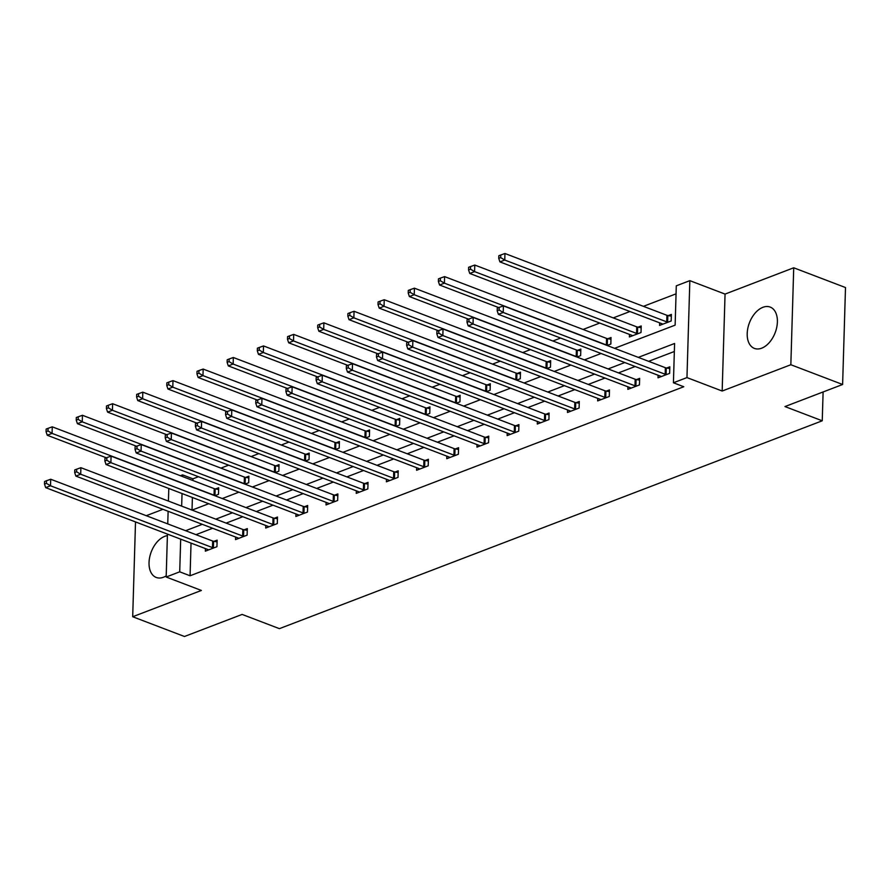 <?xml version="1.0" encoding="UTF-8"?>
<svg xmlns="http://www.w3.org/2000/svg" width="890" height="890" viewBox="0 0 890 890"><rect width="100%" height="100%" fill="white"/><g stroke="black" fill="none" stroke-linecap="round" stroke-linejoin="round"><path stroke-width="1.33" d="M762.908 307.306A22.116 13.784 -69.1 0 0 747.845 328.188A22.116 13.784 -69.1 0 0 754.409 348.413A22.116 13.784 -69.1 0 0 761.695 348.179A22.116 13.784 -69.1 0 0 776.748 327.298A22.116 13.784 -69.1 0 0 770.184 307.083A22.116 13.784 -69.1 0 0 762.908 307.306M167.398 535.647A22.116 13.784 -69.1 0 0 164.728 536.347A22.116 13.784 -69.1 0 0 149.676 557.229A22.116 13.784 -69.1 0 0 156.239 577.454A22.116 13.784 -69.1 0 0 163.515 577.221A22.116 13.784 -69.1 0 0 166.208 575.875M614.578 348.324L675.132 325.139L676.289 285.846L689.839 280.65L686.958 377.594L673.419 382.778L674.587 343.484L638.297 357.38M725.05 294.089L722.168 391.033L790.843 364.733L842.619 384.491L845.5 287.548L793.724 267.79L725.05 294.089L689.839 280.65M162.948 509.314L146.272 515.699M180.381 475.727L182.595 474.882L182.539 476.551M198.459 476.717L192.941 478.831L182.595 474.882M676.055 293.845L643.437 306.338M629.931 311.511L613.255 317.897M599.749 323.07L583.072 329.456M560.611 338.055L552.89 341.003M530.429 349.603L522.719 352.562M500.247 361.162L492.537 364.121M470.076 372.721L462.355 375.68M439.894 384.28L432.173 387.228M409.712 395.828L402.002 398.787M379.529 407.386L371.82 410.346M349.358 418.945L341.638 421.893M319.176 430.504L311.455 433.452M288.994 442.052L281.285 445.011M258.812 453.611L251.102 456.57M228.641 465.17L220.92 468.118M790.843 364.733L793.724 267.79M135.514 521.918L132.699 616.737L201.385 590.448L166.174 577.009L167.442 534.1M842.619 384.491L784.969 406.563L822.249 420.792L279.404 628.652L242.124 614.423L184.475 636.495L132.699 616.737M822.249 420.792L823.105 391.967M192.941 478.831L192.896 480.5M192.396 497.477L192.018 510.092M214.813 495.719L218.495 494.306L218.695 487.753L215.558 488.955M244.995 484.16L248.677 482.747L248.866 476.195L245.74 477.396M275.177 472.601L278.859 471.188L279.048 464.647L275.922 465.837M305.348 461.042L309.03 459.641L309.231 453.088L306.093 454.289M335.53 449.495L339.212 448.082L339.413 441.529L336.275 442.731M365.712 437.936L369.395 436.523L369.584 429.97L366.457 431.172M395.894 426.377L399.577 424.975L399.766 418.422L396.64 419.624M426.076 414.829L429.759 413.416L429.948 406.864L426.822 408.065M456.247 403.27L459.93 401.857L460.13 395.305L456.993 396.506M486.43 391.711L490.112 390.298L490.312 383.757L487.175 384.947M516.612 380.152L520.294 378.751L520.483 372.198L517.357 373.399M546.794 368.605L550.476 367.192L550.665 360.639L547.539 361.841M576.965 357.046L580.647 355.633L580.847 349.08L577.71 350.282M607.147 345.487L610.829 344.074L611.029 337.532L607.892 338.723M629.475 334.406L629.397 336.965L641.011 332.526L641.201 325.974L638.074 327.175M659.657 322.848L659.579 325.417L671.194 320.967L671.383 314.415L668.256 315.616M191.038 543.111L190.071 575.774L683.776 386.738L673.419 382.778M674.342 351.494L648.654 361.329M635.149 366.502L618.472 372.888M604.977 378.05L588.29 384.435M574.795 389.609L558.119 395.994M544.613 401.168L527.937 407.553M514.431 412.715L497.755 419.101M484.26 424.274L467.573 430.66M454.078 435.833L437.402 442.219M423.896 447.392L407.22 453.778M393.714 458.94L377.037 465.325M363.543 470.499L346.855 476.884M333.361 482.057L316.684 488.443M303.178 493.616L286.502 500.002M272.996 505.164L256.32 511.55M242.825 516.723L226.138 523.109M212.643 528.282L195.967 534.668M205.412 548.596L205.334 551.155L216.938 546.705L217.138 540.152L214.001 541.354M235.594 537.037L235.516 539.596L247.12 535.146L247.32 528.604L244.183 529.795M265.765 525.478L265.698 528.037L277.302 523.598L277.491 517.046L274.365 518.247M295.947 513.919L295.869 516.478L307.484 512.039L307.673 505.487L304.547 506.688M326.129 502.372L326.051 504.93L337.655 500.48L337.855 493.928L334.718 495.129M356.311 490.813L356.234 493.372L367.837 488.922L368.037 482.38L364.9 483.57M386.483 479.254L386.416 481.813L398.019 477.374L398.208 470.821L395.082 472.023M416.665 467.706L416.587 470.265L428.201 465.815L428.39 459.262L425.264 460.464M446.847 456.147L446.769 458.706L458.372 454.256L458.572 447.715L455.435 448.905M477.029 444.588L476.951 447.147L488.554 442.708L488.755 436.156L485.617 437.357M507.2 433.03L507.133 435.588L518.736 431.149L518.926 424.597L515.799 425.798M537.382 421.482L537.304 424.041L548.919 419.591L549.108 413.038L545.982 414.239M567.564 409.923L567.486 412.482L579.101 408.032L579.29 401.49L576.153 402.68M597.746 398.364L597.668 400.923L609.272 396.484L609.472 389.931L606.335 391.133M627.917 386.805L627.851 389.364L639.454 384.925L639.643 378.372L636.517 379.574M658.099 375.257L658.022 377.816L669.636 373.366L669.825 366.814L666.699 368.015M722.168 391.033L686.958 377.594M190.071 575.774L179.713 571.825L166.174 577.009M192.073 510.103L208.749 503.718M222.244 498.556L238.921 492.17M252.426 486.997L269.103 480.611M282.608 475.438L299.285 469.052M312.791 463.879L329.467 457.493M342.962 452.331L359.649 445.946M373.144 440.772L389.82 434.387M403.326 429.214L420.002 422.828M433.508 417.655L450.184 411.269M463.679 406.107L480.366 399.721M493.861 394.548L510.537 388.162M524.043 382.989L540.72 376.603M554.225 371.442L570.902 365.056M584.396 359.883L601.084 353.497M182.038 493.527L181.66 506.132M167.743 523.899L168.121 511.294M168.421 501.081L168.8 488.476M180.681 539.151L179.713 571.825M624.802 362.541L608.115 368.927M594.62 374.1L577.944 380.486M564.438 385.659L547.762 392.045M534.256 397.218L517.58 403.604M504.074 408.766L487.397 415.152M473.903 420.325L457.226 426.711M443.721 431.884L427.044 438.269M413.539 443.431L396.862 449.817M383.356 454.99L366.68 461.376M353.185 466.549L336.509 472.935M323.003 478.108L306.327 484.494M292.821 489.656L276.145 496.042M262.639 501.215L245.963 507.6M232.468 512.774L215.792 519.159M202.286 524.321L185.609 530.718M212.476 547.595L212.677 541.042L50.719 479.243L50.519 485.784L212.476 547.595A2.837 1.079 -178.3 0 0 213.389 547.828L213.811 547.906M46.436 483.348L46.514 480.734L44.578 481.479L44.5 484.093L46.436 483.348L50.519 485.784L45.679 487.642L207.648 549.442A2.837 1.079 -178.3 0 1 208.271 549.786L208.471 549.953M212.677 541.042A2.837 1.079 -178.3 0 0 213.589 541.287L217.082 541.888M50.719 479.243L46.514 480.734M44.5 484.093L45.679 487.642M218.64 489.489L215.146 488.877A2.837 1.079 1.7 0 1 214.234 488.643L52.265 426.833L52.076 433.386L47.237 435.243L106.377 457.805M215.369 495.507L214.946 495.43A2.837 1.079 1.7 0 1 214.034 495.185L52.076 433.386L47.993 430.949L48.071 428.335L46.135 429.069L46.057 431.695L47.993 430.949M47.237 435.243L46.057 431.695M48.071 428.335L52.265 426.833M242.659 536.036L242.859 529.483L80.89 467.684L80.701 474.236L242.659 536.036A2.837 1.079 -178.3 0 0 243.571 536.281L243.994 536.347M76.618 471.8L76.696 469.175L74.76 469.92L74.682 472.534L76.618 471.8L80.701 474.236L75.861 476.083L237.819 537.883A2.837 1.079 -178.3 0 1 238.453 538.239L238.642 538.394M242.859 529.483A2.837 1.079 -178.3 0 0 243.771 529.728L247.264 530.329M80.89 467.684L76.696 469.175M74.682 472.534L75.861 476.083M272.841 524.477L273.03 517.924L111.072 456.125L110.883 462.678L272.841 524.477A2.837 1.079 -178.3 0 0 273.753 524.722L274.165 524.788M106.789 460.241L106.867 457.616L104.942 458.361L104.864 460.987L106.789 460.241L110.883 462.678L106.043 464.536L268.001 526.335A2.837 1.079 -178.3 0 1 268.635 526.68L268.825 526.836M273.03 517.924A2.837 1.079 -178.3 0 0 273.942 518.169L277.446 518.77M111.072 456.125L106.867 457.616M104.864 460.987L106.043 464.536M248.822 477.93L245.317 477.329A2.837 1.079 1.7 0 1 244.405 477.084L82.447 415.285L82.258 421.838L77.419 423.685L136.559 446.257M245.54 483.949L245.128 483.871A2.837 1.079 1.7 0 1 244.216 483.637L82.258 421.838L78.164 419.39L78.242 416.776L76.317 417.521L76.24 420.136L78.164 419.39M77.419 423.685L76.24 420.136M78.242 416.776L82.447 415.285M279.004 466.371L275.5 465.77A2.837 1.079 1.7 0 1 274.587 465.526L112.629 403.726L112.429 410.279L107.601 412.126L166.742 434.698M275.722 472.39L275.31 472.323A2.837 1.079 1.7 0 1 274.398 472.078L112.429 410.279L108.346 407.843L108.424 405.217L106.489 405.962L106.411 408.577L108.346 407.843M107.601 412.126L106.411 408.577M108.424 405.217L112.629 403.726M303.023 512.929L303.212 506.377L141.254 444.577L141.054 451.119L303.023 512.929A2.837 1.079 -178.3 0 0 303.935 513.163L304.347 513.241M136.971 448.682L137.049 446.068L135.113 446.802L135.035 449.428L136.971 448.682L141.054 451.119L136.226 452.977L298.183 514.776A2.837 1.079 -178.3 0 1 298.818 515.121L299.007 515.288M303.212 506.377A2.837 1.079 -178.3 0 0 304.124 506.61L307.628 507.222M141.254 444.577L137.049 446.068M135.035 449.428L136.226 452.977M333.194 501.37L333.394 494.818L171.436 433.018L171.236 439.571L333.194 501.37A2.837 1.079 -178.3 0 0 334.106 501.604L334.529 501.682M167.153 437.135L167.231 434.509L165.295 435.255L165.217 437.869L167.153 437.135L171.236 439.571L166.397 441.418L328.366 503.217A2.837 1.079 -178.3 0 1 329 503.573L329.189 503.729M333.394 494.818A2.837 1.079 -178.3 0 0 334.306 495.062L337.8 495.663M171.436 433.018L167.231 434.509M165.217 437.869L166.397 441.418M363.376 489.811L363.576 483.259L201.607 421.459L201.418 428.012L363.376 489.811A2.837 1.079 -178.3 0 0 364.288 490.056L364.711 490.123M197.335 425.576L197.413 422.95L195.477 423.696L195.399 426.31L197.335 425.576L201.418 428.012L196.579 429.859L358.536 491.669A2.837 1.079 -178.3 0 1 359.171 492.014L359.36 492.17M363.576 483.259A2.837 1.079 -178.3 0 0 364.488 483.504L367.982 484.104M201.607 421.459L197.413 422.95M195.399 426.31L196.579 429.859M309.175 454.823L305.682 454.212A2.837 1.079 1.7 0 1 304.769 453.967L142.812 392.167L142.611 398.72L137.772 400.578L196.924 423.139M305.904 460.831L305.481 460.764A2.837 1.079 1.7 0 1 304.569 460.519L142.611 398.72L138.529 396.284L138.606 393.669L136.671 394.404L136.593 397.029L138.529 396.284M137.772 400.578L136.593 397.029M138.606 393.669L142.812 392.167M339.357 443.264L335.864 442.653A2.837 1.079 1.7 0 1 334.952 442.419L172.983 380.62L172.793 387.161L167.954 389.019L227.095 411.58M336.086 449.283L335.664 449.205A2.837 1.079 1.7 0 1 334.751 448.972L172.793 387.161L168.711 384.725L168.788 382.11L166.853 382.845L166.775 385.47L168.711 384.725M167.954 389.019L166.775 385.47M168.788 382.11L172.983 380.62M369.539 431.706L366.035 431.105A2.837 1.079 1.7 0 1 365.123 430.86L203.165 369.061L202.976 375.613L198.136 377.46L257.277 400.033M366.268 437.724L365.846 437.657A2.837 1.079 1.7 0 1 364.933 437.413L202.976 375.613L198.882 373.177L198.96 370.551L197.035 371.297L196.957 373.911L198.882 373.177M198.136 377.46L196.957 373.911M198.96 370.551L203.165 369.061M399.721 420.147L396.217 419.546A2.837 1.079 1.7 0 1 395.305 419.301L233.347 357.502L233.147 364.055L228.318 365.901L287.459 388.474M396.439 426.165L396.028 426.099A2.837 1.079 1.7 0 1 395.116 425.854L233.147 364.055L229.064 361.618L229.142 358.993L227.206 359.738L227.128 362.352L229.064 361.618M228.318 365.901L227.128 362.352M229.142 358.993L233.347 357.502M429.892 408.599L426.399 407.987A2.837 1.079 1.7 0 1 425.487 407.753L263.529 345.943L263.329 352.496L258.489 354.353L317.641 376.915M426.622 414.618L426.199 414.54A2.837 1.079 1.7 0 1 425.286 414.295L263.329 352.496L259.246 350.059L259.324 347.445L257.388 348.179L257.31 350.805L259.246 350.059M258.489 354.353L257.31 350.805M259.324 347.445L263.529 345.943M460.074 397.04L456.581 396.439A2.837 1.079 1.7 0 1 455.669 396.195L293.7 334.395L293.511 340.937L288.672 342.795L347.812 365.367M456.804 403.059L456.381 402.981A2.837 1.079 1.7 0 1 455.469 402.747L293.511 340.937L289.428 338.5L289.506 335.886L287.57 336.62L287.492 339.246L289.428 338.5M288.672 342.795L287.492 339.246M289.506 335.886L293.7 334.395M490.257 385.481L486.752 384.88A2.837 1.079 1.7 0 1 485.84 384.636L323.882 322.836L323.693 329.389L318.854 331.236L377.994 353.808M486.986 391.5L486.563 391.433A2.837 1.079 1.7 0 1 485.651 391.188L323.693 329.389L319.61 326.953L319.677 324.327L317.752 325.072L317.674 327.687L319.61 326.953M318.854 331.236L317.674 327.687M319.677 324.327L323.882 322.836M520.439 373.922L516.934 373.322A2.837 1.079 1.7 0 1 516.022 373.077L354.064 311.278L353.864 317.83L349.036 319.677L408.176 342.25M517.157 379.941L516.745 379.874A2.837 1.079 1.7 0 1 515.833 379.63L353.864 317.83L349.781 315.394L349.859 312.768L347.923 313.514L347.845 316.139L349.781 315.394M349.036 319.677L347.845 316.139M349.859 312.768L354.064 311.278M550.61 362.375L547.116 361.763A2.837 1.079 1.7 0 1 546.204 361.529L384.246 299.719L384.046 306.271L379.207 308.129L438.358 330.691M547.339 368.393L546.916 368.315A2.837 1.079 1.7 0 1 546.004 368.071L384.046 306.271L379.963 303.835L380.041 301.221L378.105 301.955L378.028 304.58L379.963 303.835M379.207 308.129L378.028 304.58M380.041 301.221L384.246 299.719M580.792 350.816L577.298 350.215A2.837 1.079 1.7 0 1 576.386 349.97L414.417 288.171L414.228 294.724L409.389 296.57L468.541 319.143M577.521 356.834L577.098 356.757A2.837 1.079 1.7 0 1 576.186 356.523L414.228 294.724L410.145 292.287L410.223 289.662L408.288 290.407L408.21 293.021L410.145 292.287M409.389 296.57L408.21 293.021M410.223 289.662L414.417 288.171M610.974 339.257L607.47 338.656A2.837 1.079 1.7 0 1 606.557 338.411L444.599 276.612L444.41 283.165L439.571 285.011L498.712 307.584M607.703 345.276L607.28 345.209A2.837 1.079 1.7 0 1 606.368 344.964L444.41 283.165L440.328 280.728L440.405 278.103L438.47 278.848L438.392 281.463L440.328 280.728M439.571 285.011L438.392 281.463M440.405 278.103L444.599 276.612M641.156 327.709L637.652 327.097A2.837 1.079 1.7 0 1 636.739 326.864L474.782 265.053L474.581 271.606L469.753 273.464L631.711 335.263A2.837 1.079 1.7 0 1 632.345 335.608L632.534 335.764M637.874 333.728L637.462 333.65A2.837 1.079 1.7 0 1 636.55 333.405L474.581 271.606L470.499 269.169L470.576 266.555L468.641 267.289L468.563 269.915L470.499 269.169M469.753 273.464L468.563 269.915M470.576 266.555L474.782 265.053M393.558 478.253L393.747 471.711L231.789 409.901L231.6 416.453L393.558 478.253A2.837 1.079 -178.3 0 0 394.47 478.497L394.882 478.575M227.506 414.017L227.584 411.403L225.66 412.137L225.582 414.762L227.506 414.017L231.6 416.453L226.761 418.311L388.719 480.111A2.837 1.079 -178.3 0 1 389.353 480.455L389.542 480.611M393.747 471.711A2.837 1.079 -178.3 0 0 394.659 471.945L398.164 472.557M231.789 409.901L227.584 411.403M225.582 414.762L226.761 418.311M423.74 466.705L423.929 460.152L261.971 398.353L261.771 404.894L423.74 466.705A2.837 1.079 -178.3 0 0 424.652 466.939L425.064 467.016M257.688 402.458L257.766 399.844L255.831 400.578L255.753 403.203L257.688 402.458L261.771 404.894L256.943 406.752L418.901 468.552A2.837 1.079 -178.3 0 1 419.535 468.897L419.724 469.063M423.929 460.152A2.837 1.079 -178.3 0 0 424.841 460.397L428.346 460.998M261.971 398.353L257.766 399.844M255.753 403.203L256.943 406.752M453.911 455.146L454.111 448.593L292.154 386.794L291.953 393.347L453.911 455.146A2.837 1.079 -178.3 0 0 454.823 455.391L455.246 455.457M287.87 390.91L287.948 388.285L286.013 389.03L285.935 391.645L287.87 390.91L291.953 393.347L287.114 395.193L449.083 456.993A2.837 1.079 -178.3 0 1 449.717 457.349L449.906 457.505M454.111 448.593A2.837 1.079 -178.3 0 0 455.024 448.838L458.517 449.439M292.154 386.794L287.948 388.285M285.935 391.645L287.114 395.193M484.093 443.587L484.293 437.034L322.325 375.235L322.136 381.788L484.093 443.587A2.837 1.079 -178.3 0 0 485.005 443.832L485.428 443.899M318.053 379.351L318.13 376.726L316.195 377.471L316.117 380.097L318.053 379.351L322.136 381.788L317.296 383.635L479.254 445.445A2.837 1.079 -178.3 0 1 479.888 445.79L480.077 445.946M484.293 437.034A2.837 1.079 -178.3 0 0 485.206 437.279L488.699 437.88M322.325 375.235L318.13 376.726M316.117 380.097L317.296 383.635M514.275 432.028L514.465 425.487L352.507 363.676L352.318 370.229L514.275 432.028A2.837 1.079 -178.3 0 0 515.188 432.273L515.61 432.351M348.224 367.793L348.301 365.178L346.377 365.912L346.299 368.538L348.224 367.793L352.318 370.229L347.478 372.087L509.436 433.886A2.837 1.079 -178.3 0 1 510.07 434.231L510.259 434.398M514.465 425.487A2.837 1.079 -178.3 0 0 515.377 425.72L518.881 426.332M352.507 363.676L348.301 365.178M346.299 368.538L347.478 372.087M544.457 420.481L544.647 413.928L382.689 352.128L382.489 358.681L544.457 420.481A2.837 1.079 -178.3 0 0 545.37 420.714L545.781 420.792M378.406 356.234L378.484 353.619L376.548 354.365L376.47 356.979L378.406 356.234L382.489 358.681L377.66 360.528L539.618 422.327A2.837 1.079 -178.3 0 1 540.252 422.683L540.441 422.839M544.647 413.928A2.837 1.079 -178.3 0 0 545.559 414.173L549.063 414.773M382.689 352.128L378.484 353.619M376.47 356.979L377.66 360.528M574.629 408.922L574.829 402.369L412.871 340.57L412.671 347.122L574.629 408.922A2.837 1.079 -178.3 0 0 575.541 409.166L575.964 409.233M408.588 344.686L408.666 342.06L406.73 342.806L406.652 345.42L408.588 344.686L412.671 347.122L407.831 348.969L569.8 410.768A2.837 1.079 -178.3 0 1 570.434 411.124L570.623 411.28M574.829 402.369A2.837 1.079 -178.3 0 0 575.741 402.614L579.234 403.214M412.871 340.57L408.666 342.06M406.652 345.42L407.831 348.969M604.811 397.363L605.011 390.81L443.042 329.011L442.853 335.563L604.811 397.363A2.837 1.079 -178.3 0 0 605.723 397.608L606.146 397.674M438.77 333.127L438.848 330.513L436.912 331.247L436.834 333.872L438.77 333.127L442.853 335.563L438.014 337.421L599.971 399.221A2.837 1.079 -178.3 0 1 600.605 399.566L600.794 399.721M605.011 390.81A2.837 1.079 -178.3 0 0 605.923 391.055L609.416 391.667M443.042 329.011L438.848 330.513M436.834 333.872L438.014 337.421M634.993 385.815L635.182 379.262L473.224 317.463L473.035 324.005L634.993 385.815A2.837 1.079 -178.3 0 0 635.905 386.049L636.328 386.127M468.941 321.568L469.019 318.954L467.094 319.688L467.016 322.314L468.941 321.568L473.035 324.005L468.196 325.862L630.153 387.662A2.837 1.079 -178.3 0 1 630.788 388.007L630.977 388.174M635.182 379.262A2.837 1.079 -178.3 0 0 636.094 379.496L639.598 380.108M473.224 317.463L469.019 318.954M467.016 322.314L468.196 325.862M665.175 374.256L665.364 367.704L503.406 305.904L503.206 312.457L665.175 374.256A2.837 1.079 -178.3 0 0 666.087 374.501L666.499 374.568M499.123 310.02L499.201 307.395L497.265 308.14L497.187 310.755L499.123 310.02L503.206 312.457L498.378 314.303L660.335 376.103A2.837 1.079 -178.3 0 1 660.97 376.459L661.159 376.615M665.364 367.704A2.837 1.079 -178.3 0 0 666.276 367.948L669.781 368.549M503.406 305.904L499.201 307.395M497.187 310.755L498.378 314.303M671.327 316.15L667.834 315.55A2.837 1.079 1.7 0 1 666.922 315.305L504.964 253.505L504.764 260.047L499.935 261.905L661.893 323.704A2.837 1.079 1.7 0 1 662.527 324.049L662.716 324.216M668.056 322.169L667.645 322.091A2.837 1.079 1.7 0 1 666.721 321.857L504.764 260.047L500.681 257.611L500.759 254.996L498.823 255.73L498.745 258.356L500.681 257.611M499.935 261.905L498.745 258.356M500.759 254.996L504.964 253.505M213.389 547.828L213.589 541.287M215.146 488.877L214.946 495.43M214.234 488.643L214.034 495.185M243.571 536.281L243.771 529.728M273.753 524.722L273.942 518.169M245.317 477.329L245.128 483.871M244.405 477.084L244.216 483.637M275.5 465.77L275.31 472.323M274.587 465.526L274.398 472.078M303.935 513.163L304.124 506.61M334.106 501.604L334.306 495.062M364.288 490.056L364.488 483.504M305.682 454.212L305.481 460.764M304.769 453.967L304.569 460.519M335.864 442.653L335.664 449.205M334.952 442.419L334.751 448.972M366.035 431.105L365.846 437.657M365.123 430.86L364.933 437.413M396.217 419.546L396.028 426.099M395.305 419.301L395.116 425.854M426.399 407.987L426.199 414.54M425.487 407.753L425.286 414.295M456.581 396.439L456.381 402.981M455.669 396.195L455.469 402.747M486.752 384.88L486.563 391.433M485.84 384.636L485.651 391.188M516.934 373.322L516.745 379.874M516.022 373.077L515.833 379.63M547.116 361.763L546.916 368.315M546.204 361.529L546.004 368.071M577.298 350.215L577.098 356.757M576.386 349.97L576.186 356.523M607.47 338.656L607.28 345.209M606.557 338.411L606.368 344.964M637.652 327.097L637.462 333.65M636.739 326.864L636.55 333.405M394.47 478.497L394.659 471.945M424.652 466.939L424.841 460.397M454.823 455.391L455.024 448.838M485.005 443.832L485.206 437.279M515.188 432.273L515.377 425.72M545.37 420.714L545.559 414.173M575.541 409.166L575.741 402.614M605.723 397.608L605.923 391.055M635.905 386.049L636.094 379.496M666.087 374.501L666.276 367.948M667.834 315.55L667.645 322.091M666.922 315.305L666.721 321.857"/></g></svg>
